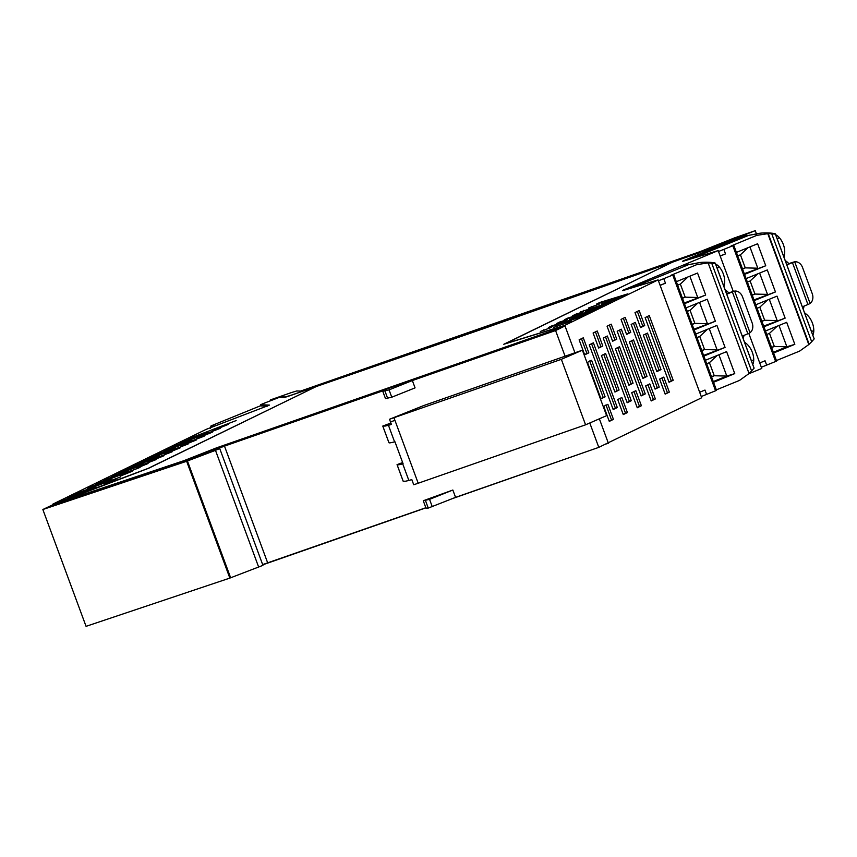 <?xml version="1.0" encoding="UTF-8"?>
<svg xmlns="http://www.w3.org/2000/svg" width="857" height="857" viewBox="0 0 857 857"><rect width="100%" height="100%" fill="white"/><g stroke="black" fill="none" stroke-linecap="round" stroke-linejoin="round"><path stroke-width="1.29" d="M315.419 386.957L148.057 468.425L52.813 504.141L53.38 504.527M52.813 504.141L206.205 429.346L269.526 405.082L260.571 404.761L262.928 403.711L279.232 397.402L283.742 397.562A12.866 0.546 -20.3 0 0 291.123 395.302L315.376 386.839M258.696 567.173L215.482 450.353L219.724 448.532L262.938 565.352L229.847 578.089L86.064 626.338L42.85 509.519L53.005 504.666M131.946 466.347L159.231 455.731L131.946 466.347M147.993 458.527L175.289 447.9L147.993 458.527M204.127 436.192L155.92 454.66L204.127 436.192M180.784 446.229L196.199 440.059L180.784 446.229M236.157 420.573L187.94 439.041L236.157 420.573M180.099 442.876L207.394 432.249L180.099 442.876M220.142 428.382L171.936 446.851L220.142 428.382M212.89 430.578L228.305 424.397L212.89 430.578M196.842 438.398L212.257 432.228L196.842 438.398M164.051 450.696L191.336 440.07L164.051 450.696M104.136 483.594L116.081 479.117L104.265 483.948M123.901 470.279L172.107 451.81L123.901 470.279M120.601 476.921L75.866 493.696L120.601 476.921M148.679 461.88L164.094 455.71L148.679 461.88M136.145 467.997L148.09 463.519L136.274 468.34M120.13 475.806L132.074 471.329L120.259 476.149M119.359 472.486L143.183 463.551L119.487 472.828M111.356 476.385L156.092 459.609L111.485 476.728M103.354 480.295L127.168 471.361L103.483 480.638M95.352 484.194L140.077 467.419L95.47 484.537M87.339 488.104L111.153 479.17L87.468 488.447M164.737 454.06L180.152 447.879L164.737 454.06M139.905 462.469L188.112 444.001L139.905 462.469M67.864 497.596L95.159 486.969L67.864 497.596M284.363 397.455L280.957 397.337A144.297 6.192 -20.3 0 0 280.668 397.455M589.777 422.983L598.797 447.365L608.213 442.769L599.354 418.816M598.797 447.365L455.57 497.36L428.254 508.083L425.983 508.094L423.272 500.756L452.85 490.033L429.55 499.352L423.272 500.756M425.854 507.73L262.649 564.581M210.372 428.286L211.026 425.908L214.657 426.079M267.577 406.132L260.249 405.875L211.026 425.908M658.101 279.885L564.774 325.392L505.212 343.721L672.295 262.242L708.289 249.376L738.466 237.068A144.297 6.192 159.7 0 1 745.729 235.139L686.114 259.628C682.151 261.278 681.604 261.685 684.475 260.849L718.177 250.598L626.049 288.916C622.075 290.566 621.529 290.973 624.399 290.137L658.101 279.885L701.701 397.755L608.202 442.78M565.084 356.212L555.582 330.545L565.009 325.949L560.789 327.245M565.009 325.949L574.929 352.773M555.582 330.545L412.356 380.54L415.067 387.878L391.767 397.209L385.489 398.601L382.768 391.274L385.693 389.849L224.491 446.122L267.705 562.942M455.57 497.36L452.85 490.033M214.679 449.839L224.491 446.122M214.582 449.571L212.686 450.493A16.776 0.718 -20.3 0 1 219.467 448.554L219.724 448.532M215.482 450.353L186.633 461.27L229.847 578.089M42.85 509.519L186.633 461.27M598.411 447.493L452.85 498.453M425.897 507.858L262.735 564.817M697.169 253.565L737.695 237.293A144.297 6.192 159.7 0 1 739.195 236.864A144.255 6.192 159.7 0 1 740.887 236.403L755.263 230.662L734.47 237.914L700.287 251.562L300.55 391.103L296.736 390.963L291.112 392.677L270.319 399.94L274.219 399.33A144.255 6.192 159.7 0 1 277.711 397.959A144.297 6.192 159.7 0 1 280.71 396.812L285.306 396.973L291.723 395.013L481.098 328.906L481.291 329.431L316.34 386.507L148.797 468.201L53.37 504.494L53.562 505.019L184.191 461.173L183.998 460.648L216.478 447.868L216.671 448.393L184.191 461.173M412.356 380.54L389.057 389.871L382.768 391.274M216.478 447.868L553.804 330.116L553.997 330.641L216.671 448.393M553.997 330.641L560.81 327.32L560.617 326.796L503.777 344.278L671.363 262.703M553.804 330.116L560.617 326.796M671.32 262.585L480.606 329.688M260.892 405.629A145.187 6.224 -20.3 0 0 260.249 405.875M748.857 373.738L761.777 368.467L748.793 333.394M605.203 444.237L608.374 443.262M622.568 290.555L624.399 290.137M685.664 264.427L685.097 264.834M682.643 261.267L684.475 260.849M579.825 317.261L551.844 325.864L548.373 327.567L579.825 317.261M579.857 313.555L572.39 315.858L575.861 314.155L583.328 311.862L579.857 313.555M608.374 303.346L580.393 311.948L611.844 301.653L608.374 303.346M616.376 299.436L601.475 304.021L619.847 297.743L616.376 299.436M588.395 308.049L599.343 304.053L588.395 308.049M624.389 295.536L627.86 293.844L599.879 302.446L596.408 304.139L624.389 295.536M571.823 321.161L553.461 327.438L571.823 321.161M551.33 327.46L540.36 331.466L551.33 327.46M600.361 307.245L603.842 305.553L588.941 310.138L585.47 311.83L600.361 307.245M592.358 311.145L595.829 309.452L567.859 318.065L564.388 319.757L592.358 311.145M563.842 321.364L567.323 319.672L559.846 321.964L556.375 323.657L563.842 321.364M584.356 315.055L587.827 313.362L569.455 319.64L584.356 315.055M564.988 325.96L564.774 325.392M53.37 504.494L183.998 460.648M733.281 291.455L718.177 250.598M673.195 380.272L649.263 315.58L645.117 317.604L669.049 382.297L673.195 380.272L671.277 380.883L647.453 316.469M617.308 407.525L593.376 342.832L589.241 344.857L613.162 409.539L617.308 407.525L615.401 408.136L591.566 343.711M645.257 393.899L621.325 329.206L617.179 331.231L641.111 395.923L645.257 393.899L643.339 394.509L619.504 330.095M659.226 387.085L635.294 322.393L631.148 324.417L655.08 389.11L659.226 387.085L657.308 387.696L633.473 323.282M645.653 385.918L649.799 383.904L655.359 398.933L651.213 400.947L645.653 385.918M631.684 392.731L635.83 390.706L641.39 405.736L637.244 407.761L631.684 392.731M617.715 399.544L621.85 397.519L627.41 412.549L623.275 414.574L617.715 399.544M629.37 341.911L633.516 339.897L647.024 376.405L642.879 378.419L629.37 341.911M615.401 348.724L619.547 346.71L633.055 383.218L628.909 385.232L615.401 348.724M601.432 355.537L605.578 353.523L619.086 390.031L614.94 392.045L601.432 355.537M625.182 317.369L621.036 319.393L626.596 334.423L630.741 332.398L625.182 317.369M611.212 324.182L607.067 326.206L612.626 341.236L616.772 339.211L611.212 324.182M597.243 330.995L593.098 333.009L598.657 348.038L602.803 346.024L597.243 330.995M669.328 392.12L665.182 394.134L659.622 379.105L663.768 377.091L669.328 392.12L665.075 393.866M643.339 335.108L647.485 333.084L660.993 369.592L656.848 371.617L643.339 335.108M613.441 419.362L609.295 421.387L603.735 406.357L607.881 404.333L613.441 419.362L609.198 421.108M588.834 352.838L584.688 354.852L579.128 339.822L583.274 337.808L588.834 352.838L586.916 353.448L581.464 338.686M591.609 360.326L587.463 362.35L600.971 398.859L605.117 396.834L591.609 360.326M639.151 310.555L644.71 325.585L640.565 327.61L635.005 312.58L639.151 310.555M627.142 402.736L603.21 338.044L607.356 336.019L631.277 400.712L627.142 402.736M691.01 258.857L748.697 235.343L759.495 233.318C760.984 232.986 768.654 232.483 774.792 233.618A162.134 6.952 159.7 0 1 775.381 233.95A162.134 6.952 159.7 0 1 775.392 234.143L771.718 233.715L811.675 341.739L814.15 338.922A162.134 6.952 159.7 0 0 814.139 338.729L775.381 233.95M768.161 233.597L808.804 344.568L811.675 341.739M771.718 233.715L767.786 233.682L808.804 344.568L799.592 351.113L776.41 360.561M768.204 233.618L756.774 235.375L756.313 234.015L748.697 235.343A145.187 6.224 -20.3 0 0 746.318 235.932M552.058 326.431L551.844 325.864M576.065 314.723L575.861 314.155M584.078 310.812L583.863 310.255M605.16 302.885L604.956 302.328M592.08 306.913L591.876 306.356M600.093 303.014L599.879 302.446M556.932 325.746L557.136 326.303M543.863 329.763L544.066 330.331M589.145 310.695L588.941 310.138M568.062 318.622L567.859 318.065M560.06 322.532L559.846 321.964M573.14 318.504L572.926 317.947M756.774 235.375L731.128 245.959L733.796 245.348L776.613 361.097L761.327 367.257M733.796 245.348L718.509 251.508M759.731 362.95L765.055 360.776L766.694 365.211M723.876 249.462L725.515 253.908L720.201 256.082M725.472 253.918L720.148 255.954M708.086 262.885L715.316 263.431A162.144 6.952 -20.3 0 0 715.306 263.238L754.064 368.017A162.134 6.952 159.7 0 1 754.074 368.21L749.05 373.534L708.139 262.938L749.072 373.523L739.516 380.412L716.345 389.86M715.306 263.238A162.144 6.952 -20.3 0 0 714.717 262.917C708.589 261.771 700.919 262.285 699.43 262.606L688.632 264.631L696.238 263.303L696.698 264.663L671.052 275.247L673.72 274.636L716.538 390.385L701.251 396.545M699.655 392.238L704.979 390.064L706.618 394.499M673.72 274.636L658.433 280.796M663.811 278.761L665.45 283.196L660.126 285.37M665.407 283.217L660.083 285.242M630.945 288.156L688.632 264.631A145.187 6.224 -20.3 0 0 686.243 265.22M671.277 380.883L668.942 382.029M613.066 409.271L615.401 408.136M641.004 395.645L643.339 394.509M654.973 388.832L657.308 387.696M647.978 384.782L653.441 399.544L655.359 398.933M653.441 399.544L651.106 400.68M634.009 391.595L639.472 406.347L641.39 405.736M639.472 406.347L637.137 407.493M620.039 398.409L625.503 413.16L627.41 412.549M625.503 413.16L623.168 414.295M631.705 340.775L645.107 377.016L647.024 376.405M645.107 377.016L642.771 378.151M617.736 347.588L631.138 383.829L633.055 383.218M631.138 383.829L628.802 384.964M603.767 354.402L617.169 390.642L619.086 390.031M617.169 390.642L614.833 391.778M623.371 318.258L628.834 333.009L630.741 332.398M628.834 333.009L626.499 334.144M609.402 325.06L614.855 339.822L616.772 339.211M614.855 339.822L612.53 340.957M595.433 331.873L600.886 346.635L602.803 346.024M600.886 346.635L598.561 347.771M661.947 377.969L667.41 392.731M645.675 333.973L659.076 370.203L660.993 369.592M659.076 370.203L656.751 371.338M605.974 404.943L611.534 419.973M586.916 353.448L584.592 354.584M589.691 360.947L603.199 397.444L600.864 398.591M605.117 396.834L603.199 397.444M637.34 311.445L642.804 326.196L644.71 325.585M642.804 326.196L640.468 327.331M627.035 402.458L629.37 401.322L605.535 336.908M629.37 401.322L631.277 400.712M775.66 234.711A12.491 7.595 67.8 0 1 779.484 237.817A14.483 8.806 67.8 0 1 784.209 255.761A3.899 2.367 67.8 0 0 784.144 257.625M785.601 261.578L786.265 261.31A3.899 2.367 67.8 0 1 784.969 259.864M786.265 261.31A14.494 8.806 67.8 0 1 788.933 263.731M793.936 261.985L791.247 262.81A8.388 6.652 72.9 0 0 790.807 262.96L786.726 264.631M802.334 306.827L807.926 304.492L792.425 262.585A27.949 1.2 159.7 0 1 793.507 262.135L790.807 262.96M792.425 262.585L786.833 264.92M807.926 304.492A27.949 1.2 159.7 0 1 809.008 304.042L810.101 303.432L794.696 261.814L793.507 262.135L794.696 261.814A8.388 6.652 72.9 0 1 802.548 267.491L812.243 293.683A8.388 6.652 -107.1 0 1 810.101 303.432M803.995 306.131A14.494 8.806 67.8 0 1 803.587 308.145A3.899 2.367 67.8 0 0 803.523 310.02M804.98 313.962L805.644 313.694A3.899 2.367 67.8 0 1 804.348 312.248M805.644 313.694A14.483 8.806 67.8 0 1 813.796 330.577A12.491 7.595 67.8 0 1 813.796 330.62A12.491 7.595 67.8 0 1 812.822 335.173M773.614 352.988L794.825 344.332L786.683 322.328L765.472 330.984M763.919 326.796L785.13 318.14L763.662 326.099M755.778 304.792L776.999 296.136L785.13 318.14M754.235 300.593L775.446 291.948L753.978 299.907M746.093 278.6L767.304 269.944L775.446 291.948M744.54 274.401L765.751 265.756L744.283 273.715M736.399 252.408L757.62 243.752L765.751 265.756M749.05 373.534L708.139 262.906L696.698 264.663M676.334 281.696L697.544 273.04L705.686 295.044L684.218 303.003M684.475 303.699L705.686 295.044M686.018 307.888L707.239 299.232L715.37 321.236L693.902 329.195M694.159 329.891L715.37 321.236M695.713 334.08L716.923 325.435L725.065 347.428L703.597 355.387M703.854 356.084L725.065 347.428M705.397 360.272L726.607 351.627L734.749 373.62L726.8 376.073L718.916 354.766M713.538 382.276L734.749 373.62M794.825 344.332L786.865 346.785L778.992 325.467M773.357 352.291L786.865 346.785L774.342 346.453L769.49 333.362L777.203 326.196M769.297 299.275L777.181 320.582L764.648 320.261L759.805 307.17L767.518 300.004M759.613 273.083L767.497 294.39L754.963 294.069L750.111 280.978L757.824 273.812M749.918 246.891L757.802 268.198L745.269 267.877L740.427 254.786L748.14 247.619M715.595 263.999A12.491 7.595 67.8 0 1 719.419 267.116A14.483 8.806 67.8 0 1 724.144 285.049A3.899 2.367 67.8 0 0 724.069 286.924M725.525 290.866L726.19 290.598A3.899 2.367 67.8 0 1 724.893 289.152M726.19 290.598A14.494 8.806 67.8 0 1 728.857 293.019M733.871 291.273L731.182 292.098A8.388 6.652 72.9 0 0 730.742 292.258L726.661 293.919M742.269 336.115L747.861 333.78L732.349 291.873A27.949 1.2 159.7 0 1 733.431 291.423L730.742 292.258M732.349 291.873L726.768 294.208M747.861 333.78A27.949 1.2 159.7 0 1 748.932 333.33L750.025 332.72L734.631 291.101L733.431 291.423L734.631 291.101A8.388 6.652 72.9 0 1 742.483 296.779L752.167 322.971A8.388 6.652 -107.1 0 1 750.025 332.72M743.93 335.43A14.494 8.806 67.8 0 1 743.522 337.444A3.899 2.367 67.8 0 0 743.447 339.308M744.904 343.25L745.569 342.982A3.899 2.367 67.8 0 1 744.272 341.536M745.569 342.982A14.483 8.806 67.8 0 1 753.732 359.865A12.491 7.595 67.8 0 1 752.757 364.461M753.732 359.865A12.491 7.595 67.8 0 1 753.732 359.908L751.407 360.818M713.281 381.579L726.8 376.073L714.267 375.752L709.425 362.65L717.138 355.484M709.232 328.563L717.105 349.881L704.572 349.56L699.73 336.458L707.443 329.292M699.537 302.371L707.421 323.689L694.888 323.368L690.046 310.266L697.759 303.099M689.853 276.179L697.727 297.497L685.204 297.165L680.351 284.074L688.064 276.907M771.611 347.567L774.342 346.453L771.514 347.321M766.758 334.476L769.49 333.362M761.916 321.375L764.648 320.261L761.83 321.129M757.074 308.284L759.805 307.17M752.232 295.183L754.963 294.069L752.135 294.937M747.39 282.092L750.111 280.978M742.537 268.991L745.269 267.877L742.451 268.744M737.695 255.9L740.427 254.786M711.535 376.866L714.267 375.752L711.449 376.619M706.693 363.764L709.425 362.65M701.851 350.674L704.572 349.56L701.754 350.427M696.998 337.572L699.73 336.458M692.156 324.471L694.888 323.368L692.07 324.235M687.314 311.38L690.046 310.266M682.472 298.279L685.204 297.165L682.376 298.032M677.619 285.188L680.351 284.074M481.098 328.906L507.794 319.672M697.137 253.49L507.773 319.597M756.41 233.757L755.263 230.662M280.71 396.812L280.914 397.359M270.319 399.94L270.608 400.722M390.888 423.037L382.768 426.068L385.114 426.058A67.092 2.882 159.7 0 0 388.446 425.276L394.584 441.858A13.98 0.6 -20.3 0 0 394.948 441.762L403.09 463.766A13.98 0.6 159.7 0 1 402.715 463.851L408.853 480.434A67.092 2.882 159.7 0 1 405.511 481.216L403.176 481.227L397.048 464.644L402.64 462.544M389.496 419.266L561.346 359.329L585.577 424.815L606.617 415.656L582.396 350.17L423.733 405.554L389.496 419.266L391.403 424.419A13.98 0.6 159.7 0 1 389.806 424.911A13.98 0.6 159.7 0 1 388.446 425.276M388.907 442.64L382.768 426.068L388.96 442.737A67.092 2.882 -20.3 0 0 391.242 442.64A67.092 2.882 -20.3 0 0 394.584 441.858M393.974 417.755L418.195 483.241A13.98 0.6 159.7 0 1 413.717 484.741L411.81 479.577A13.98 0.6 159.7 0 1 410.214 480.07A13.98 0.6 159.7 0 1 408.853 480.434M582.396 350.17L561.346 359.329M418.195 483.241L585.577 424.815M402.715 463.851A67.092 2.882 159.7 0 1 399.383 464.644A67.092 2.882 159.7 0 1 397.091 464.73L403.176 481.216M261.021 405.907L260.603 404.761L260.999 405.907M432.26 506.691L429.55 499.352M425.543 500.745L428.254 508.083M218.771 447.975L218.996 448.597M187.437 460.98L230.651 577.8M389.057 389.871L391.767 397.209M385.039 391.263L387.75 398.591M744.519 235.814L744.915 236.886M775.392 234.143L814.15 338.922M686.361 260.282L686.114 259.628M626.049 288.916L626.285 289.57M684.839 266.173L684.443 265.102M732.831 245.798L775.649 361.547M672.766 275.086L715.584 390.835M777.16 238.771L779.484 237.817M783.544 256.029L784.209 255.761M802.923 308.424L803.587 308.145M811.472 331.53L813.796 330.577M715.316 263.431L754.074 368.21M711.642 263.003L751.61 371.027M717.095 268.059L719.419 267.116M723.479 285.327L724.144 285.049M742.858 337.712L743.522 337.444M394.938 420.38A13.98 0.6 159.7 0 1 390.46 421.88M388.96 442.737L382.822 426.154M397.091 464.73L403.229 481.313M746.008 235.107L746.436 236.264M685.943 264.395L686.361 265.552M768.236 233.629L809.147 344.235"/></g></svg>
